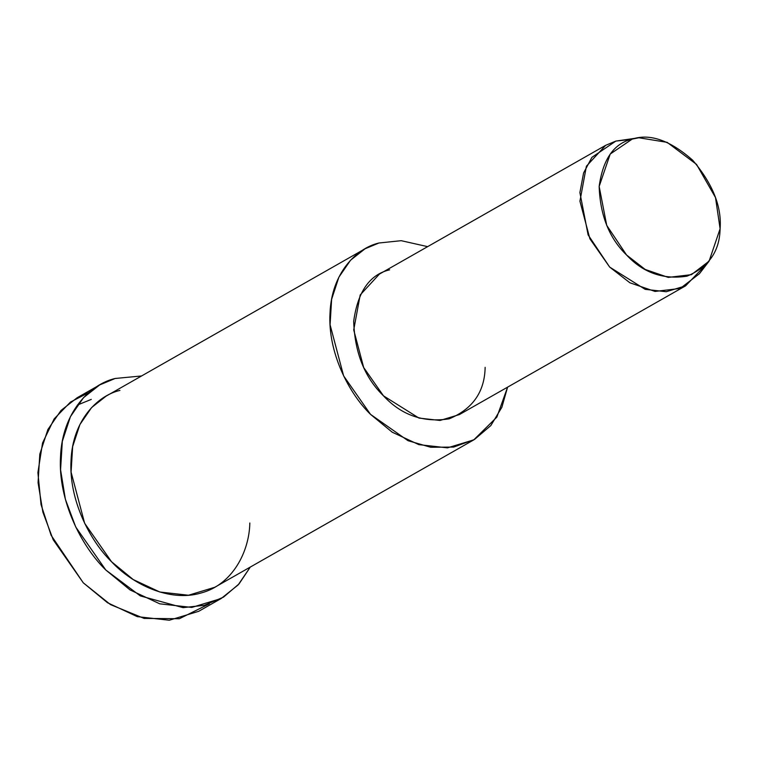 <?xml version="1.0" encoding="UTF-8"?>
<svg xmlns="http://www.w3.org/2000/svg" width="758" height="758" viewBox="0 0 758 758"><rect width="100%" height="100%" fill="white"/><g stroke="black" fill="none" stroke-linecap="round" stroke-linejoin="round"><path stroke-width="1.14" d="M209.331 603.832L179.362 618.727L144.124 618.414L110.497 604.6L83.276 582.817L51.108 535.281L41.036 504.572L37.9 472.585L42.562 442.966L54.14 418.909L70.475 402.072L89.018 392.417M720.1 228.774L709.1 261.131L691.438 274.661L668.281 277.4L645.181 269.45L626.563 255.001L606.722 225.382L599.161 186.459L610.209 154.054L632.229 139.084L638.89 137.757L667.144 142.343L696.526 164.382L715.514 197.592L720.1 228.774C721.853 206.678 712.719 183.834 692.698 160.241C670.11 140.334 649.957 133.275 632.229 139.084C613.914 143.385 602.885 159.18 599.161 186.459C600.137 215.395 609.271 238.239 626.563 255.001C643.125 272.804 663.288 279.854 687.032 276.158C708.645 267.138 719.664 251.343 720.1 228.774M638.89 137.757L615.837 141.092L591.903 157.361L583.584 172.966L579.898 192.598L588.113 234.904L609.678 267.091L629.917 282.8L655.026 291.432L680.201 288.457L699.397 273.752L709.1 261.131M703.888 266.807L685.602 285.842L666.263 291.716L645.181 289.348L609.678 267.091L589.895 238.808L579.927 201.183L586.398 166.229L605.642 145.337L615.837 141.092L631.348 139.339M605.642 145.337L379.436 274.074L360.192 294.957L353.721 329.919L363.688 367.535L383.472 395.828L418.975 418.084L440.057 420.453L459.395 414.579L685.602 285.842M427.635 246.644L401.2 240.684L378.915 243.005C355.89 248.378 331.483 273.714 330.024 313.054C327.646 352.063 348.794 393.345 370.529 414.37L408.003 440.682L430.715 447.267L453.663 447.068L474.404 439.517L490.824 425.57L501.862 407.302L507.595 387.149L496.86 417.118L473.788 439.867L447.485 447.855L418.814 444.633L392.218 432.193L370.529 414.37L343.63 375.892L330.071 324.737L331.634 299.268L338.873 277.191L350.594 260.174L365.043 248.785L378.915 243.005L401.2 240.684L427.635 246.644M485.139 367.327C484.675 391.848 472.689 409.017 449.2 418.823C423.39 422.841 401.475 415.176 383.472 395.828C364.683 377.607 354.753 352.773 353.692 321.326C357.738 291.669 369.724 274.5 389.631 269.829M365.043 248.785L106.063 396.169L91.604 407.558L79.893 424.575L72.645 446.651L71.091 472.12L84.65 523.285L111.549 561.754L133.237 579.576L159.834 592.017L188.505 595.238L214.808 587.26L473.788 439.867M141.556 375.968L115.169 378.469C89.435 384.477 62.156 412.788 60.526 456.761C57.873 500.365 81.513 546.499 105.798 569.997L140.306 595.902L183.066 607.651L204.404 605.301L223.525 597.115L239.064 583.887L250.301 567.06L238.183 584.882L221.203 598.498L191.812 607.423L159.758 603.823L130.035 589.913L105.798 569.997L75.734 527L65.387 499.295L60.574 469.818L62.317 441.355L70.418 416.673L83.513 397.666L99.668 384.931L115.169 378.469L141.556 375.968M249.827 522.992C249.316 551.341 232.763 584.693 200.936 593.031C169.536 602.42 132.337 584.134 111.549 561.754C89.814 540.729 68.665 499.446 71.044 460.438C72.493 421.097 96.91 395.761 119.935 390.398M99.668 384.931L77.145 397.742L60.991 410.476L47.896 429.492L39.804 454.175L38.061 482.628L42.865 512.105L53.212 539.81L83.276 582.817L107.513 602.733L137.245 616.633L169.29 620.243L198.681 611.318L221.203 598.498M77.411 405.047L91.273 399.39"/></g></svg>
